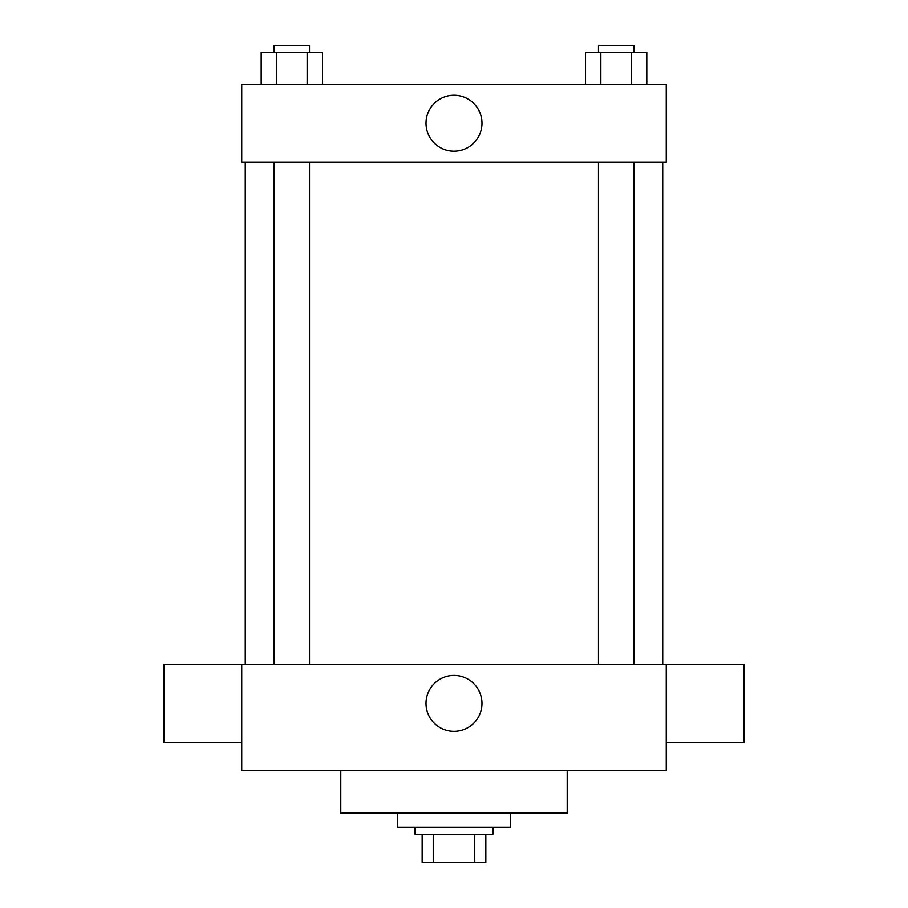 <?xml version="1.0" encoding="UTF-8"?>
<svg xmlns="http://www.w3.org/2000/svg" width="908" height="908" viewBox="0 0 908 908"><rect width="100%" height="100%" fill="white"/><g stroke="black" fill="none" stroke-linecap="round" stroke-linejoin="round"><path stroke-width="1.36" d="M474.759 834.293L474.759 862.6L422.163 862.6L422.163 834.293M474.759 862.6L485.837 862.6L485.837 834.293L485.837 862.6M492.919 827.222L492.919 834.293L415.081 834.293L415.081 827.222M433.241 834.293L433.241 862.6M397.398 813.069L397.398 827.222L510.602 827.222L510.602 813.069M340.795 770.62L340.795 813.069L567.205 813.069L567.205 770.62M666.256 770.62L241.744 770.62L241.744 664.486L666.256 664.486L666.256 770.62M426.011 703.405A27.989 27.989 0 0 1 467.995 679.173A27.989 27.989 0 0 1 467.995 727.637A27.989 27.989 0 0 1 426.011 703.405M666.256 664.599L744.083 664.599L744.083 742.438L666.256 742.438M241.744 742.438L163.917 742.438L163.917 664.599L241.744 664.599M666.256 162.146L241.744 162.146L241.744 84.319L666.256 84.319L666.256 162.146M481.989 123.227A27.989 27.989 0 0 1 440.005 147.471A27.989 27.989 0 0 1 440.005 98.995A27.989 27.989 0 0 1 481.989 123.227M646.802 84.319L646.802 52.471L585.524 52.471L585.524 84.319M631.48 52.471L631.48 84.319M600.846 52.471L600.846 84.319M598.474 52.471L598.474 45.4L633.852 45.4L633.852 52.471M322.476 84.319L322.476 52.471L261.198 52.471L261.198 84.319M307.154 52.471L307.154 84.319M276.52 52.471L276.52 84.319M274.148 52.471L274.148 45.4L309.526 45.4L309.526 52.471M245.273 162.146L245.273 664.486M662.726 162.146L662.726 664.486M633.852 664.486L633.852 162.146M598.474 664.486L598.474 162.146M274.148 162.146L274.148 664.486M309.526 162.146L309.526 664.486"/></g></svg>
